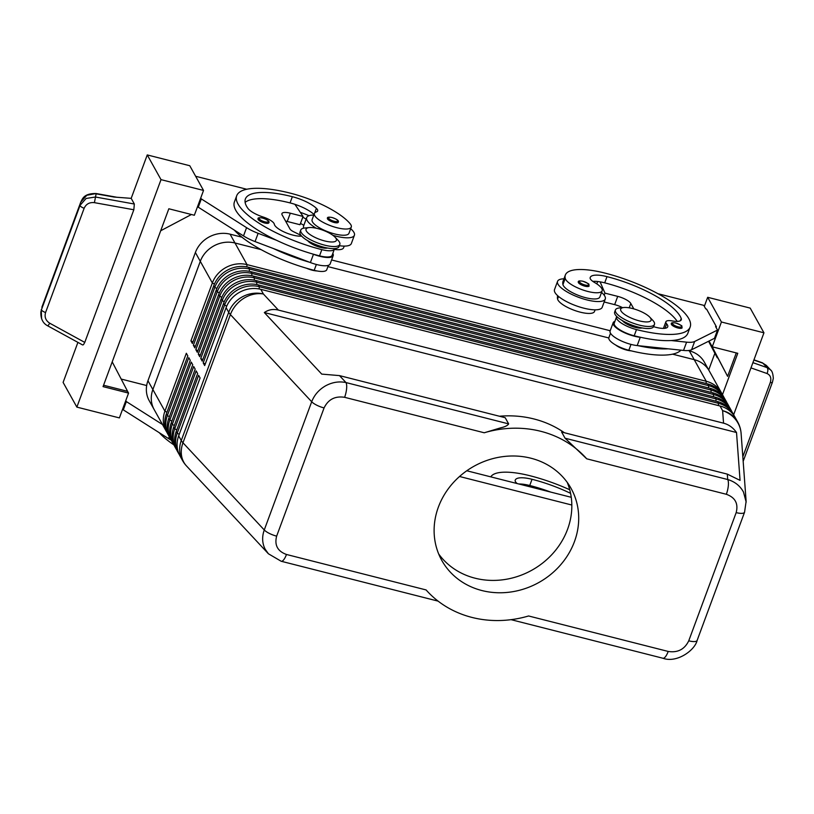 <?xml version="1.0" encoding="UTF-8"?>
<svg xmlns="http://www.w3.org/2000/svg" width="814" height="814" viewBox="0 0 814 814"><rect width="100%" height="100%" fill="white"/><g stroke="black" fill="none" stroke-linecap="round" stroke-linejoin="round"><path stroke-width="1.22" d="M264.652 222.995A5.779 1.74 -159.7 0 1 257.997 218.783C257.763 217.694 259.3 217.44 262.617 218.04C267.674 219.77 269.749 221.357 268.844 222.802A5.779 1.74 -159.7 0 1 264.652 222.995M334.066 222.456A5.779 1.74 -159.7 0 1 327.421 218.244C327.187 217.145 328.724 216.9 332.031 217.501C337.098 219.22 339.173 220.808 338.258 222.253A5.779 1.74 -159.7 0 1 334.066 222.456M313.797 215.069A25.438 7.662 20.3 0 0 306.685 217.623A25.438 7.662 20.3 0 0 307.163 220.513A25.438 7.662 20.3 0 0 316.249 228.225M332.895 235.307A25.438 7.662 20.3 0 0 354.395 235.277A25.438 7.662 20.3 0 0 353.927 232.387A25.438 7.662 20.3 0 0 350.661 228.703M306.685 217.623L303.632 225.895A25.438 7.662 20.3 0 0 303.795 228.154M334.513 248.575A17.338 5.22 -159.7 0 1 334.412 249.043A17.338 5.22 -159.7 0 1 332.936 250.315A17.338 5.22 -159.7 0 1 321.835 249.644A73.993 22.293 -159.7 0 1 236.711 195.736A73.993 22.293 -159.7 0 1 290.384 193.172A54.691 16.473 -159.7 0 1 350.132 223.728A19.658 5.922 -159.7 0 1 351.272 227.065A19.658 5.922 -159.7 0 1 335.236 227.259A19.658 5.922 -159.7 0 1 315.547 216.768A19.658 5.922 -159.7 0 1 314.408 213.431A19.658 5.922 -159.7 0 1 316.463 211.864A11.559 3.48 20.3 0 0 317.674 210.938A11.559 3.48 20.3 0 0 316.392 208.333A23.128 6.97 20.3 0 0 292.348 196.703A64.744 19.505 20.3 0 0 245.39 198.952A64.744 19.505 20.3 0 0 247.904 208.364A16.188 4.874 20.3 0 0 263.014 216.972A11.559 3.48 -159.7 0 1 274.308 224.186A16.188 4.874 20.3 0 0 285.063 232.397A16.188 4.874 20.3 0 0 301.648 236.121M351.272 227.065L348.982 233.272A19.658 5.922 -159.7 0 1 332.936 233.465A19.658 5.922 -159.7 0 1 313.248 222.975A19.658 5.922 -159.7 0 1 312.108 219.627L314.408 213.431M334.412 249.043L332.122 255.25A17.338 5.22 -159.7 0 1 330.647 256.512A17.338 5.22 -159.7 0 1 319.536 255.85A73.993 22.293 -159.7 0 1 312.647 253.978A73.993 22.293 -159.7 0 1 276.495 240.272A73.993 22.293 -159.7 0 1 234.412 201.943L236.711 195.736M334.279 249.41A19.658 5.922 20.3 0 0 343.62 247.741L344.23 246.103M234.279 230.067A73.993 22.293 20.3 0 0 314.184 270.329A17.338 5.22 20.3 0 0 325.285 270.991A17.338 5.22 20.3 0 0 326.76 269.729L328.388 265.344M307.773 240.72A11.559 3.48 20.3 0 0 320.604 247.446A11.559 3.48 20.3 0 0 327.523 248.036M281.013 561.212A11.559 3.653 -75.7 0 0 281.166 561.263A11.559 3.653 -75.7 0 0 283.058 560.49A11.559 3.653 -75.7 0 0 286.477 554.476C277.594 551.261 274.318 545.146 276.648 536.141L324.074 407.926C328.235 399.379 335.083 395.848 344.617 397.313L484.228 432.773L500.651 427.838C505.067 426.831 507.733 425.519 508.638 423.88L505.199 417.704L339.499 375.61L321.733 374.104L264.326 312.556C268.488 309.635 273.178 308.811 278.398 310.083L723.544 423.168C728.754 424.542 733.078 427.655 736.517 432.509L740.058 480.372L727.309 474.124L561.609 432.031L565.048 438.207L586.721 458.811L726.342 494.281C735.225 497.496 738.501 503.601 736.171 512.617L688.746 640.822C684.584 649.369 677.736 652.909 668.202 651.444A11.559 3.653 104.3 0 1 664.784 657.458A11.559 3.653 104.3 0 1 662.901 658.241C676.658 663.359 694.83 650.467 697.14 640.414A11.559 3.48 -159.7 0 1 697.13 640.425A11.559 3.48 -159.7 0 1 694.922 641.544A11.559 3.48 -159.7 0 1 688.746 640.822M344.617 397.313A11.559 3.653 -75.7 0 0 346.601 388.705A11.559 3.653 -75.7 0 0 345.981 382.56C339.051 381.125 332.244 382.224 325.539 385.846C318.935 389.672 314.326 394.973 311.691 401.75L264.265 529.965C261.854 536.792 262.149 543.192 265.13 549.155L268.406 553.774L202.401 482.977M746.173 502.126L743.477 492.022C740.079 485.826 734.828 481.664 727.706 479.527A11.559 3.653 104.3 0 1 728.327 485.673A11.559 3.653 104.3 0 1 726.342 494.281M734.299 416.005A27.747 24.959 150.9 0 0 733.892 415.191A27.747 24.959 150.9 0 0 733.607 414.652A27.747 24.959 150.9 0 0 718.538 403.337L259.32 286.681A27.747 24.959 150.9 0 0 238.594 289.367A27.747 24.959 150.9 0 0 224.623 305.016L203.205 362.912L204.68 365.567L226.099 307.661L228.703 312.322L181.268 440.537A27.747 24.959 -29.1 0 0 182.255 459.981A27.747 24.959 -29.1 0 0 182.54 460.521L179.945 455.86A27.747 24.959 -29.1 0 1 179.66 455.321A27.747 24.959 -29.1 0 1 178.673 435.877L200.091 377.971L198.616 375.325L177.198 433.231A27.747 24.959 150.9 0 0 178.185 452.676A27.747 24.959 150.9 0 0 178.47 453.205L177.493 451.444A27.747 24.959 -29.1 0 1 177.198 450.905A27.747 24.959 -29.1 0 1 176.221 431.461L197.639 373.555L196.164 370.909L174.745 428.815A27.747 24.959 150.9 0 0 175.722 448.26A27.747 24.959 150.9 0 0 176.017 448.799L175.03 447.028A27.747 24.959 -29.1 0 1 174.745 446.499A27.747 24.959 -29.1 0 1 173.758 427.055L195.177 369.149L193.701 366.504L172.283 424.399A27.747 24.959 150.9 0 0 173.27 443.844A27.747 24.959 150.9 0 0 173.555 444.383L172.578 442.623A27.747 24.959 -29.1 0 1 172.283 442.083A27.747 24.959 -29.1 0 1 171.306 422.639L192.725 364.733L191.249 362.088L169.831 419.993A27.747 24.959 150.9 0 0 170.808 439.438A27.747 24.959 150.9 0 0 171.103 439.977L170.116 438.207A27.747 24.959 -29.1 0 1 169.831 437.667A27.747 24.959 -29.1 0 1 168.844 418.223L190.262 360.327L188.787 357.672L167.369 415.578A27.747 24.959 150.9 0 0 168.356 435.022A27.747 24.959 150.9 0 0 168.64 435.561L167.664 433.801A27.747 24.959 -29.1 0 1 167.369 433.262A27.747 24.959 -29.1 0 1 166.392 413.817L187.81 355.911L186.335 353.266L164.916 411.172A27.747 24.959 150.9 0 0 165.893 430.616A27.747 24.959 150.9 0 0 166.188 431.145A27.747 24.959 150.9 0 0 166.962 432.448M168.64 435.561A27.747 24.959 150.9 0 0 169.424 436.864M171.103 439.977A27.747 24.959 150.9 0 0 171.876 441.269M173.555 444.383A27.747 24.959 150.9 0 0 174.338 445.685M176.017 448.799A27.747 24.959 150.9 0 0 176.791 450.091M178.47 453.205A27.747 24.959 150.9 0 0 179.253 454.507M722.008 393.945A27.747 24.959 150.9 0 0 721.611 393.131A27.747 24.959 150.9 0 0 721.316 392.592A27.747 24.959 150.9 0 0 706.257 381.278L247.029 264.621A27.747 24.959 150.9 0 0 226.302 267.307A27.747 24.959 150.9 0 0 212.342 282.957L190.924 340.852L192.399 343.508L213.817 285.602A27.747 24.959 -29.1 0 1 227.778 269.953A27.747 24.959 -29.1 0 1 248.504 267.267L707.732 383.923A27.747 24.959 -29.1 0 1 722.791 395.238L723.778 397.008A27.747 24.959 150.9 0 0 708.709 385.694L249.491 269.027A27.747 24.959 150.9 0 0 228.765 271.713A27.747 24.959 150.9 0 0 214.794 287.362L193.376 345.268L194.851 347.914L216.27 290.018A27.747 24.959 -29.1 0 1 230.24 274.369A27.747 24.959 -29.1 0 1 250.966 271.683L710.184 388.339A27.747 24.959 -29.1 0 1 725.254 399.654L726.23 401.414A27.747 24.959 150.9 0 0 711.171 390.099L251.943 273.443A27.747 24.959 150.9 0 0 231.217 276.129A27.747 24.959 150.9 0 0 217.257 291.778L195.838 349.684L197.314 352.33L218.732 294.424A27.747 24.959 -29.1 0 1 232.692 278.775A27.747 24.959 -29.1 0 1 253.419 276.088L712.647 392.745A27.747 24.959 -29.1 0 1 727.706 404.059L728.693 405.83A27.747 24.959 150.9 0 0 713.624 394.515L254.406 277.859A27.747 24.959 150.9 0 0 233.679 280.545A27.747 24.959 150.9 0 0 219.709 296.194L198.29 354.09L199.766 356.736L221.184 298.84A27.747 24.959 -29.1 0 1 235.154 283.191A27.747 24.959 -29.1 0 1 255.881 280.504L715.099 397.161A27.747 24.959 -29.1 0 1 730.168 408.475L731.145 410.246A27.747 24.959 150.9 0 0 716.086 398.931L256.858 282.265A27.747 24.959 150.9 0 0 236.131 284.951A27.747 24.959 150.9 0 0 222.171 300.6L200.753 358.506L202.228 361.151L223.647 303.246A27.747 24.959 -29.1 0 1 237.607 287.596A27.747 24.959 -29.1 0 1 258.333 284.91L717.561 401.577A27.747 24.959 -29.1 0 1 732.62 412.891L733.607 414.652M688.196 350.549L689.305 350.834A27.747 24.959 150.9 0 1 704.364 362.149L709.279 370.97A27.747 24.959 150.9 0 0 694.22 359.656A27.747 24.959 -29.1 0 1 709.279 370.97A27.747 24.959 -29.1 0 1 709.543 371.449M241.951 237.189L230.077 234.167L234.992 242.999A27.747 24.959 150.9 0 0 214.265 245.686A27.747 24.959 150.9 0 0 200.305 261.335L152.869 389.55A27.747 24.959 150.9 0 0 153.856 408.994A27.747 24.959 150.9 0 0 154.141 409.534A27.747 24.959 -29.1 0 1 152.869 389.55L200.295 261.335A27.747 24.959 -29.1 0 1 234.992 242.999L261.091 249.623L234.992 242.999L247.029 264.621L246.825 266.9M226.099 307.661A27.747 24.959 -29.1 0 1 240.069 292.012A27.747 24.959 -29.1 0 1 260.795 289.326L720.014 405.983A27.747 24.959 -29.1 0 1 735.083 417.297L737.677 421.967A27.747 24.959 -29.1 0 1 737.962 422.507M731.837 411.589A27.747 24.959 150.9 0 0 731.44 410.775A27.747 24.959 150.9 0 0 731.145 410.246M729.385 407.173A27.747 24.959 150.9 0 0 728.978 406.369A27.747 24.959 150.9 0 0 728.693 405.83M726.922 402.767A27.747 24.959 150.9 0 0 726.526 401.953A27.747 24.959 150.9 0 0 726.23 401.414M724.47 398.351A27.747 24.959 150.9 0 0 724.063 397.537A27.747 24.959 150.9 0 0 723.778 397.008M649.664 317.053L652.686 320.217A20.808 6.268 -159.7 0 1 654.466 324.389A20.808 6.268 -159.7 0 1 639.366 325.112A20.808 6.268 -159.7 0 1 615.425 309.951A20.808 6.268 -159.7 0 1 619.495 307.936L623.85 307.509A16.188 4.874 -159.7 0 1 632.427 308.516A16.188 4.874 -159.7 0 1 649.664 317.053A16.188 4.874 -159.7 0 1 639.305 320.869A16.188 4.874 -159.7 0 1 622.975 313.176A16.188 4.874 -159.7 0 1 623.85 307.509M654.466 324.389L653.693 326.455A20.808 6.268 -159.7 0 1 638.603 327.177A20.808 6.268 -159.7 0 1 614.662 312.016L615.425 309.951M631.257 350.854A11.559 3.48 -159.7 0 1 626.841 350.122A11.559 3.48 -159.7 0 1 615.537 344.922M309.198 227.574L304.843 228.001A20.808 6.268 20.3 0 0 300.773 230.016A20.808 6.268 20.3 0 0 324.715 245.177A20.808 6.268 20.3 0 0 339.804 244.454A20.808 6.268 20.3 0 0 338.034 240.283L335.002 237.128A16.188 4.874 20.3 0 0 317.765 228.581A16.188 4.874 20.3 0 0 309.198 227.574A16.188 4.874 20.3 0 0 308.323 233.242A16.188 4.874 20.3 0 0 324.654 240.934A16.188 4.874 20.3 0 0 335.002 237.128M300.773 230.016L300.01 232.092A20.808 6.268 20.3 0 0 323.952 247.253A20.808 6.268 20.3 0 0 339.041 246.53L339.804 244.454M316.972 270.94A11.559 3.48 -159.7 0 1 312.189 270.187A11.559 3.48 -159.7 0 1 306.481 268.213M622.425 320.655A11.559 3.48 20.3 0 0 635.256 327.37A11.559 3.48 20.3 0 0 642.175 327.961M680.952 350.162A73.993 22.293 -159.7 0 1 628.835 350.264A17.338 5.22 -159.7 0 1 614.936 344.576A17.338 5.22 -159.7 0 1 608.892 337.627L610.51 333.241M616.768 316.524A17.338 5.22 20.3 0 0 616.534 316.941A17.338 5.22 20.3 0 0 622.588 323.891A17.338 5.22 20.3 0 0 636.487 329.578A73.993 22.293 20.3 0 0 690.16 327.014A73.993 22.293 20.3 0 0 605.036 273.107A54.691 16.473 20.3 0 0 565.364 275A54.691 16.473 20.3 0 0 565.231 278.368A19.658 5.922 20.3 0 0 583.465 290.171A19.658 5.922 20.3 0 0 602.146 290.791A19.658 5.922 20.3 0 0 602.197 289.591A19.658 5.922 20.3 0 0 594.607 282.519A11.559 3.48 -159.7 0 1 590.119 277.869A23.128 6.97 -159.7 0 1 590.231 277.442A23.128 6.97 -159.7 0 1 607 276.638A64.744 19.505 -159.7 0 1 681.216 318.437A16.188 4.874 -159.7 0 1 681.287 319.78A16.188 4.874 -159.7 0 1 672.303 320.94A11.559 3.48 20.3 0 0 665.883 321.774A11.559 3.48 20.3 0 0 666.656 323.86A16.188 4.874 -159.7 0 1 667.734 326.78A16.188 4.874 -159.7 0 1 653.611 326.668M616.534 316.941L614.244 323.148A17.338 5.22 20.3 0 0 620.299 330.097A17.338 5.22 20.3 0 0 634.198 335.785A73.993 22.293 20.3 0 0 640.933 337.372L640.252 337.301A18.498 5.576 -159.7 0 1 621.458 331.206A18.498 5.576 -159.7 0 1 613.156 322.751A18.498 5.576 -159.7 0 1 614.916 321.327M565.364 275L563.064 281.206A54.691 16.473 20.3 0 0 562.932 284.574A19.658 5.922 20.3 0 0 581.176 296.377A19.658 5.922 20.3 0 0 599.847 296.998L602.146 290.791M601.536 292.44A25.438 7.662 -159.7 0 1 604.802 296.123A25.438 7.662 -159.7 0 1 605.27 299.003A25.438 7.662 -159.7 0 1 582.814 298.748A25.438 7.662 -159.7 0 1 558.028 284.239A25.438 7.662 -159.7 0 1 557.559 281.359A25.438 7.662 -159.7 0 1 563.96 278.805M605.27 299.003L602.207 307.275A25.438 7.662 -159.7 0 1 579.751 307.02A25.438 7.662 -159.7 0 1 554.975 292.511A25.438 7.662 -159.7 0 1 554.497 289.631L557.559 281.359M584.94 286.182A5.779 1.74 -159.7 0 1 578.286 281.97C578.032 280.911 579.578 280.657 582.905 281.227C591.666 284.971 587.983 283.72 589.133 285.979A5.779 1.74 -159.7 0 1 584.94 286.182M677.95 327.991A5.779 1.74 -159.7 0 1 671.296 323.779C671.041 322.72 672.588 322.466 675.915 323.036C684.676 326.78 680.992 325.519 682.142 327.788A5.779 1.74 -159.7 0 1 677.95 327.991M753.876 360.042L762.922 363.207L766.31 365.384L770.461 369.8L767.073 367.623A4.63 2.778 109.3 0 1 767.856 370.207A4.63 2.778 109.3 0 1 766.971 373.504C770.492 375.112 771.591 378.134 770.268 382.56L742.836 456.735M770.95 370.38L770.471 369.831C772.079 370.869 773.025 373.707 773.3 378.347L772.455 382.173A4.63 1.394 -159.7 0 1 772.455 382.173A4.63 1.394 -159.7 0 1 772.323 382.346A4.63 1.394 -159.7 0 1 770.268 382.56M772.476 382.122A4.63 1.394 -159.7 0 1 772.455 382.163L743.172 461.334M47.833 325.905L49.807 323.25C45.706 320.614 44.302 317.033 45.574 312.525L84.147 208.262C86.111 203.999 89.54 202.126 94.414 202.655L133.832 209.758L134.341 204.019L131.186 198.351L147.253 154.925L161.009 179.64L203.531 190.435L189.774 165.73L147.253 154.925M45.574 312.525A4.63 1.394 -159.7 0 1 42.572 311.04A4.63 1.394 -159.7 0 1 41.483 309.605L40.863 311.996C40.608 318.773 42.939 323.412 47.853 325.915L82.611 344.953L83.445 344.729L84.768 342.399L49.807 323.25M134.341 204.019L95.442 197.008L86.091 198.463L80.057 205.342L41.483 309.605L80.749 202.147A4.63 1.394 -159.7 0 1 80.759 202.086C82.194 200.081 82.835 193.223 96.194 193.539L116.941 197.273M84.147 208.262A4.63 1.394 -159.7 0 1 81.146 206.766A4.63 1.394 -159.7 0 1 80.057 205.342L80.749 202.147L86.783 195.279L96.194 193.529M41.911 307.122A4.63 1.394 20.3 0 0 41.88 307.183A4.63 1.394 20.3 0 0 41.87 307.254L80.769 202.086M574.44 541.656A73.993 66.565 -29.1 0 1 510.714 592.012A73.993 66.565 -29.1 0 1 441.768 560.378A73.993 66.565 -29.1 0 1 438.38 507.091A73.993 66.565 -29.1 0 1 502.106 456.746A73.993 66.565 -29.1 0 1 571.052 488.369A73.993 66.565 -29.1 0 1 574.44 541.656M438.695 553.998A73.993 66.565 150.9 0 0 507.661 579.019A73.993 66.565 150.9 0 0 567.562 529.304A73.993 66.565 150.9 0 0 567.246 482.397M571.825 505.026L459.534 476.495L571.825 505.026M672.578 354.161L694.22 359.656L672.567 354.161M154.406 410.002A27.747 24.959 -29.1 0 1 154.141 409.534L166.188 431.145M608.801 337.963L327.92 266.605L608.801 337.963M466.788 470.767L571.255 497.303M230.077 234.167A27.747 24.959 150.9 0 0 195.38 252.503L147.955 380.728A27.747 24.959 150.9 0 0 149.227 400.712L154.141 409.534M610.205 330.738L331.603 259.961M668.202 651.444L528.591 615.974A104.05 93.6 -29.1 0 1 426.098 589.936L286.477 554.476M484.228 432.773A104.05 93.6 -29.1 0 1 586.721 458.811M564.377 432.733A104.05 93.6 150.9 0 0 499.45 416.239M94.414 202.655L96.133 193.824L114.052 197.049L131.186 198.351M41.239 309.635L41.595 318.742M133.832 209.758L84.768 342.399M750.193 308.099L763.949 332.804L721.428 321.998L707.671 297.293L750.193 308.099M733.648 414.733L763.949 332.804M103.561 385.236L127.584 391.331L128.561 393.101L119.383 417.908L76.862 407.112L63.105 382.407L77.91 342.379M76.862 407.112L161.009 179.64M191.432 214.509L160.704 230.749M128.561 393.101L103.052 386.619L168.834 208.771L194.353 215.252L203.531 190.435M127.584 391.331L112.21 361.874M122.731 408.852L123.29 409.859L168.549 438.593A23.128 6.97 20.3 0 0 171.205 440.16M197.7 206.196L198.26 207.194L243.508 235.928A23.128 6.97 20.3 0 0 255.067 241.585L273.433 248.545A73.993 22.293 -159.7 0 0 309.585 262.25L273.433 248.545M708.709 369.943L714.855 353.337M704.324 306.359L707.671 297.293M717.51 357.193L708.628 341.239M709.035 341.046L727.604 376.353L736.273 352.92M717.287 357.824L708.556 341.28M709.798 342.409L712.25 346.815L737.769 353.296L722.466 394.668M711.273 345.055L727.604 376.353M712.25 346.815L721.428 321.998M716.116 327.533L716.401 326.75L706.572 309.096L705.728 308.882L703.764 305.352L657.977 293.722M716.401 326.75L715.557 326.526L717.521 330.057L694.637 341.483A23.128 6.97 -159.7 0 1 686.599 342.155L671.214 340.547A73.993 22.293 20.3 0 0 687.861 333.221L690.16 327.014M717.521 330.057L714.458 338.329L691.574 349.755A23.128 6.97 -159.7 0 1 683.546 350.427L637.189 345.574A18.498 5.576 -159.7 0 1 618.396 339.479A18.498 5.576 -159.7 0 1 610.103 331.023L613.156 322.751M622.506 307.641A11.559 3.48 20.3 0 0 614.662 304.639L604.171 301.984M633.821 308.893L630.809 303.49A11.559 3.48 20.3 0 0 617.724 296.377L604.965 293.132L604.202 295.197M604.965 293.132L600.111 281.858A23.128 6.97 -159.7 0 1 604.71 282.845A64.744 19.505 -159.7 0 1 677.228 321.398M597.679 281.522L596.804 283.882M665.883 321.774L663.583 327.981A11.559 3.48 20.3 0 0 663.522 328.398M640.933 337.372A73.993 22.293 20.3 0 0 671.214 340.547M637.871 345.645A73.993 22.293 20.3 0 0 668.162 348.819M592.816 281.369A23.128 6.97 -159.7 0 1 600.111 281.858M595.105 309.829L594.495 311.477A19.658 5.922 -159.7 0 1 575.813 310.846A19.658 5.922 -159.7 0 1 557.58 299.043A54.691 16.473 -159.7 0 1 557.702 295.726M525.661 485.714L525.142 484.523A23.128 6.97 -159.7 0 1 529.741 485.5A64.744 19.505 -159.7 0 1 550.742 492.094M522.446 484.9L522.72 484.177M490.781 476.862A54.691 16.473 -159.7 0 1 530.067 475.763A73.993 22.293 -159.7 0 1 569.739 489.763M570.573 493.345A64.744 19.505 20.3 0 0 532.041 479.293A23.128 6.97 20.3 0 0 515.262 480.097A23.128 6.97 20.3 0 0 515.15 480.525A11.559 3.48 20.3 0 0 517.256 483.587M518.833 483.984A23.128 6.97 -159.7 0 1 525.142 484.523M203.205 362.912L205.25 364.031M200.753 358.506L202.798 359.615M198.29 354.09L200.336 355.199M195.838 349.684L197.883 350.793M193.376 345.268L195.421 346.377M190.924 340.852L192.969 341.972M264.326 312.556L736.517 432.509M173.82 444.841A73.993 22.293 -159.7 0 1 159.31 432.722M123.29 409.859L126.353 401.587L162.505 424.542M125.794 400.58L126.353 401.587M146.683 385.541L121.174 379.059M306.135 219.129A23.128 6.97 20.3 0 0 302.777 217.216M300.285 212.312A54.691 16.473 -159.7 0 1 309.055 215.69M300.488 223.423A23.128 6.97 -159.7 0 1 303.836 225.336M314.021 214.469A23.128 6.97 20.3 0 0 294.902 204.324A23.128 6.97 20.3 0 0 290.059 202.91A64.744 19.505 20.3 0 0 245.116 202.381M339.346 245.716A25.438 7.662 20.3 0 0 351.343 243.549L354.395 235.277M285.582 221.093A11.559 3.48 -159.7 0 1 287.25 221.469L300.01 224.715L303.062 216.443L294.902 204.324M309.585 262.25L310.399 262.556A18.498 5.576 20.3 0 0 330.148 263.919L333.201 255.647A18.498 5.576 20.3 0 0 332.794 253.429M312.647 253.978L313.461 254.283A18.498 5.576 20.3 0 0 333.201 255.647M200.763 197.924L201.323 198.921L246.571 227.666A23.128 6.97 20.3 0 0 258.13 233.313L276.495 240.272M201.323 198.921L198.26 207.194M246.744 189.255L195.635 176.272M301.027 235.388L293.569 231.715A6.939 2.086 -159.7 0 1 289.998 229.029L282.132 214.906A11.559 3.48 -159.7 0 1 281.929 213.604A11.559 3.48 -159.7 0 1 290.313 213.197L303.062 216.443M264.754 221.815A4.853 1.465 -159.7 0 1 259.259 218.834A4.853 1.465 -159.7 0 1 262.698 218.111A4.853 1.465 -159.7 0 1 266.961 219.943A4.853 1.465 -159.7 0 1 268.132 221.856A4.853 1.465 -159.7 0 1 264.754 221.815M334.178 221.276A4.853 1.465 -159.7 0 1 328.683 218.284A4.853 1.465 -159.7 0 1 332.112 217.562A4.853 1.465 -159.7 0 1 336.375 219.393A4.853 1.465 -159.7 0 1 337.556 221.306A4.853 1.465 -159.7 0 1 334.178 221.276M319.536 255.85L321.835 249.644M508.638 423.88L345.981 382.56L339.499 375.61M278.398 310.083L263.39 293.996A27.747 22.7 137 0 0 243.864 298.27A27.747 22.7 137 0 0 230.393 314.58L311.691 401.75A11.559 3.48 20.3 0 0 316.799 405.219A11.559 3.48 20.3 0 0 324.074 407.926M276.648 536.141A11.559 3.48 -159.7 0 1 269.373 533.435A11.559 3.48 -159.7 0 1 264.265 529.965L182.967 442.785A27.747 8.354 -159.7 0 1 181.99 441.636A27.747 8.354 -159.7 0 1 181.268 440.537L178.673 435.877M182.54 460.521A27.747 27.747 0 0 0 186.487 465.944A27.747 22.7 137 0 1 183.455 461.579A27.747 22.7 137 0 1 182.967 442.785L230.393 314.58A27.747 8.354 20.3 0 1 229.426 313.421A27.747 8.354 20.3 0 1 228.703 312.322A27.747 24.959 -29.1 0 1 242.664 296.672A27.747 24.959 -29.1 0 1 263.39 293.996L260.795 289.326M736.171 512.617A11.559 3.48 20.3 0 0 742.348 513.329A11.559 3.48 20.3 0 0 744.566 512.21A11.559 3.48 20.3 0 0 744.566 512.199A11.559 3.48 20.3 0 0 744.586 512.138M746.123 501.302L741.106 433.424A27.747 26.211 175.8 0 0 738.44 423.911A27.747 26.211 175.8 0 0 722.618 410.653L723.544 423.168M727.309 474.124L727.706 479.527L565.048 438.207M147.955 380.728L164.916 411.172L166.962 412.281M166.392 413.817L167.369 415.578L169.414 416.687M168.844 418.223L169.831 419.993L171.866 421.103M171.306 422.639L172.283 424.399L174.328 425.508M173.758 427.055L174.745 428.815L176.78 429.924M176.221 431.461L177.198 433.231L179.243 434.34M689.305 350.834L706.257 381.278L706.053 383.496M717.561 401.577L718.538 403.337L718.335 405.555M720.014 405.983L722.618 410.653A27.747 24.959 -29.1 0 1 737.677 421.967A27.747 27.747 0 0 1 741.106 433.424M715.099 397.161L716.086 398.931L715.882 401.149M712.647 392.745L713.624 394.515L713.42 396.733M710.184 388.339L711.171 390.099L710.968 392.328M707.732 383.923L708.709 385.694L708.506 387.912M259.106 288.96L259.32 286.681L258.333 284.91M256.654 284.544L256.858 282.265L255.881 280.504M254.192 280.128L254.406 277.859L253.419 276.088M251.74 275.722L251.943 273.443L250.966 271.683M249.277 271.306L249.491 269.027L248.504 267.267M628.835 350.264L631.003 344.403M562.932 284.574L565.231 278.368M579.69 281.206A4.853 1.465 20.3 0 0 580.606 283.058A4.853 1.465 20.3 0 0 585.052 285.002A4.853 1.465 20.3 0 0 588.481 284.279A4.853 1.465 20.3 0 0 582.987 281.298A4.853 1.465 20.3 0 0 579.69 281.206M672.7 323.016A4.853 1.465 20.3 0 0 673.616 324.857A4.853 1.465 20.3 0 0 678.062 326.811A4.853 1.465 20.3 0 0 681.491 326.088A4.853 1.465 20.3 0 0 675.996 323.107A4.853 1.465 20.3 0 0 672.7 323.016M753.957 359.839L762.199 362.729A4.63 2.778 109.3 0 1 762.922 363.207L767.073 367.623L752.909 362.657M195.38 252.503L212.342 282.957L214.428 284.086M223.647 303.246L224.623 305.016L226.709 306.145M221.184 298.84L222.171 300.6L224.257 301.74M218.732 294.424L219.709 296.194L221.795 297.324M216.27 290.018L217.257 291.778L219.342 292.908M213.817 285.602L214.794 287.362L216.88 288.502M750.966 367.897L766.971 373.504M630.809 303.49L629.202 307.824M617.724 296.377L614.662 304.639M694.637 341.483L691.574 349.755M686.599 342.155L683.546 350.427M640.252 337.301L637.189 345.574M604.71 282.845L607 276.638M680.362 320.757L681.216 318.437M665.007 328.286L666.656 323.86M634.198 335.785L636.487 329.578M557.58 299.043L558.536 296.449M532.041 479.293L529.741 485.5M168.549 438.593L169.271 436.619M314.184 270.329L316.351 264.469M290.059 202.91L292.348 196.703M314.692 212.922L316.392 208.333M313.461 254.283L310.399 262.556M258.13 233.313L255.067 241.585M246.571 227.666L243.508 235.928M290.313 213.197L287.25 221.469M697.13 640.425L744.566 512.21L746.123 501.292M186.487 465.944L201.984 482.56M709.279 370.97L721.316 392.592M268.406 553.774L281.176 561.253L438.105 601.129M511.08 619.668L662.901 658.241M762.199 362.729L766.3 365.384"/></g></svg>
